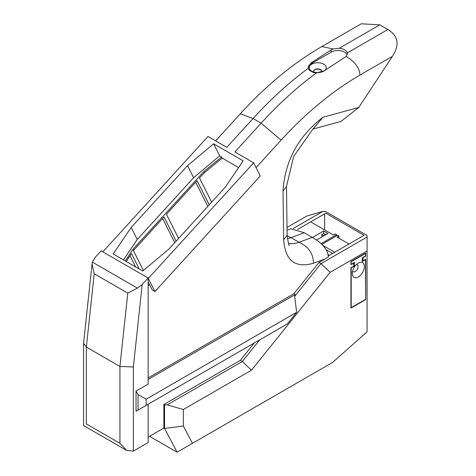 <?xml version="1.0" encoding="UTF-8"?>
<svg xmlns="http://www.w3.org/2000/svg" width="476" height="476" viewBox="0 0 476 476"><rect width="100%" height="100%" fill="white"/><g stroke="black" fill="none" stroke-linecap="round" stroke-linejoin="round"><path stroke-width="0.71" d="M254.267 342.982L240.309 360.35L242.326 361.51L167.237 404.862L183.349 409.515L183.349 426.008L192.465 443.317L332.7 362.349L367.067 331.873L367.067 251.001L330.136 272.32L251.465 370.191L183.349 409.515M240.309 360.35L163.875 404.475L164.547 404.862L167.237 404.862M330.136 272.32L320.997 263.639L294.668 296.399L296.643 312.315L287.343 323.888L259.771 339.805L242.326 361.51L251.465 370.191M365.723 256.147L365.723 253.048L350.949 261.574L350.949 264.68L353.638 263.127L353.638 266.227L350.949 267.78L350.949 308.103L365.723 299.571L365.723 259.253L363.039 260.8L363.039 257.7L365.723 256.147L365.187 253.357M163.875 404.475L163.875 428.025L164.547 428.412L177.072 452.2L192.465 443.317M164.547 404.862L164.547 428.412L183.349 426.008M149.541 436.302L177.072 452.2M287.016 227.427L306.627 216.104L322.746 211.457L325.429 211.457L367.067 235.489L367.067 237.042L320.997 263.639L318.985 262.478L293.817 293.787L295.156 294.567L148.149 379.437M336.603 235.87L336.603 234.686L321.08 243.647M336.603 234.686L335.259 233.906L333.378 234.995L310.679 221.887M321.83 237.012L321.83 234.531L323.644 233.484L323.644 231.003L327.94 233.484L316.534 240.071M323.644 231.003L312.429 237.476M321.83 234.531L323.977 235.769M323.644 233.484L325.792 234.722M297.53 229.48L325.751 213.189L364.063 235.311L328.285 255.969M293.246 228.486L322.746 211.457M287.052 230.217L290.931 228.783L304.212 232.728L312.268 237.381C322.478 243.141 327.845 249.692 328.369 257.04L318.985 262.478M324.644 235.382L324.644 234.061M324.644 229.95L324.644 213.825M148.149 437.111L163.875 428.025M358.767 107.451L341.03 121.404L312.922 129.103L322.906 117.28L358.767 107.451L392.426 56.329L359.91 75.101C332.438 91.059 306.169 112.741 281.084 140.152L256.07 167.594M148.149 377.89L293.817 293.787M148.149 278.258L154.956 291.52L152.266 289.967L149.512 284.487L148.149 285.987M257.938 340.864L259.771 339.805M294.668 296.399L295.156 294.567M133.363 451.075L126.646 450.409L119.928 443.317L86.352 423.932C82.669 426.062 82.669 426.062 86.352 423.932L86.352 347.075L119.928 366.46L133.363 366.966L133.363 451.075L148.149 442.537L148.149 404.255L136.047 411.24L287.343 323.888M296.643 312.315L146.12 399.221L138.064 394.568L136.047 391.076L148.149 384.09L148.149 278.002L142.193 284.541L133.363 366.966M126.646 450.409L83.574 425.538L83.574 343.345L86.352 347.075L94.206 273.742L92.076 263.781L92.398 262.133L95.182 257.397L101.138 250.864L148.149 278.002M83.574 343.345L83.592 343.006M136.047 391.076L136.047 411.24M119.928 443.317L119.928 366.46L127.782 293.127L137.397 288.117L142.193 284.541M146.12 399.221L146.12 405.421M138.064 394.568L138.064 410.074M148.339 278.371L253.666 162.822L260.283 175.971L154.956 291.52M253.666 162.822L234.864 151.963L261.11 123.171L281.084 140.152M215.622 140.854L240.303 113.782L253.053 118.518L226.808 147.31L208.006 136.457L102.828 251.84M148.149 282.238L149.512 284.487M113.181 253.97L142.729 271.028L168.807 249.168L225.142 187.365L243.159 160.852L213.611 143.794L187.538 165.654L131.197 227.457L113.181 253.97M238.607 167.558L222.244 158.109L204.525 172.49L199.504 177.994L211.653 202.163M209.208 204.847L197.052 180.684L166.433 214.271L178.589 238.44M176.138 241.124L163.982 216.961L133.393 250.566L143.401 270.469M139.218 269L131.447 253.541L126.241 261.508M213.611 143.794L219.674 155.848L221.691 157.015L203.972 171.39L132.935 249.323L125.319 260.979M219.674 155.848L193.601 177.709L137.261 239.511L123.421 259.878M162.602 218.478L174.757 242.641M195.672 182.201L207.828 206.364M132.935 249.323L133.488 250.418M203.972 171.39L204.525 172.49M130.019 255.719L135.672 266.953M363.039 260.8L362.23 260.336M365.723 299.571L365.455 259.717L362.23 261.58L362.23 257.855L365.455 255.993M321.806 71.406A4.082 2.356 0 0 0 320.616 69.871A4.082 2.356 0 0 0 316.272 69.335A4.082 2.356 0 0 0 313.654 71.406M341.03 121.404L340.572 121.523M240.303 113.782C266.078 85.561 293.246 63.159 321.806 46.577L361.254 23.8L379.788 24.853L387.845 29.506C398.305 35.89 399.834 44.827 392.426 56.329M313.065 128.865L322.906 117.28C298.154 136.505 284.856 161.108 283.024 191.096L286.487 186.425L287.117 235.192C288.266 243.182 289.027 246.55 289.396 245.295M359.91 75.101C359.666 68.151 355.102 61.922 346.207 56.4L347.373 53.705L347.278 52.931A9.496 5.486 0 0 0 339.221 48.278L333.319 48.963L331.159 49.921L331.159 52.152L311.012 63.784A9.496 5.486 0 0 0 308.234 67.538M346.207 56.4L324.448 70.692L316.385 72.923L313.416 72.548L309.269 70.156L308.329 68.27L308.234 67.402L311.012 62.939L331.159 49.921M347.165 54.883A9.496 5.486 0 0 0 340.566 50.771A9.496 5.486 0 0 0 331.159 52.152M323.745 64.189A8.508 4.915 0 0 0 311.715 64.189A8.508 4.915 0 0 0 311.715 71.138L311.715 71.138A8.508 4.915 0 0 0 323.745 71.138A8.508 4.915 0 0 0 323.745 64.189M321.592 72.037A4.082 2.356 180 0 0 321.812 71.275A4.082 2.356 180 0 0 320.616 69.609A4.082 2.356 0 0 0 316.165 69.097A4.082 2.356 0 0 0 313.648 71.275A4.082 2.356 0 0 0 313.868 72.037M221.691 157.015L222.244 158.109M187.538 165.654L193.601 177.709M131.197 227.457L137.261 239.511M321.859 244.378L337.627 235.275L338.971 236.054L338.971 238.22M322.853 245.354L334.759 252.226M350.949 261.574L351.217 264.216L354.442 262.353L354.442 266.072L351.217 267.934L351.217 307.639L365.455 299.416M348.991 244.01L337.091 237.137L338.971 236.054M365.455 253.512L351.217 261.735M326.149 249.739L332.611 253.47L326.149 249.739M328.047 254.559L329.386 255.332M353.638 265.608L354.442 266.072M352.317 273.504A8.508 4.915 120 0 0 358.339 276.978A8.508 4.915 120 0 0 364.354 266.554A8.508 4.915 120 0 0 358.339 263.079A8.508 4.915 120 0 0 352.317 273.504M352.615 271.189A4.082 2.356 120 0 0 353.168 271.76A4.082 2.356 120 0 0 356.31 270.665A4.082 2.356 120 0 0 358.095 266.554A4.082 2.356 -60 0 0 357.25 264.686A4.082 2.356 -60 0 0 356.476 264.495M367.067 251.001L367.067 237.042M325.156 258.914L313.505 263.222C313.327 253.631 308.507 246.651 299.053 242.272A37.985 21.932 -60 0 1 288.414 243.313M312.268 237.381L299.053 242.272L290.991 237.619L304.212 232.728M313.505 263.222C295.209 268.44 285.255 260.658 283.654 239.862L283.024 191.096L286.487 186.425L293.674 156.402L313.137 128.794M127.782 293.127L94.206 273.742M137.397 288.117L92.398 262.133M308.329 68.27A284.91 164.494 -60 0 0 253.053 118.518L261.11 123.171A284.91 164.494 120 0 1 316.385 72.923M283.654 239.862L287.117 235.192M287.343 238.66A37.985 21.932 120 0 0 290.991 237.619L287.129 235.584M387.845 29.506L347.278 52.931M339.221 48.278L379.788 24.853M321.258 46.892L321.782 46.541L333.319 48.963M311.012 62.939L311.012 63.784M83.586 343.053L92.076 263.781"/></g></svg>
